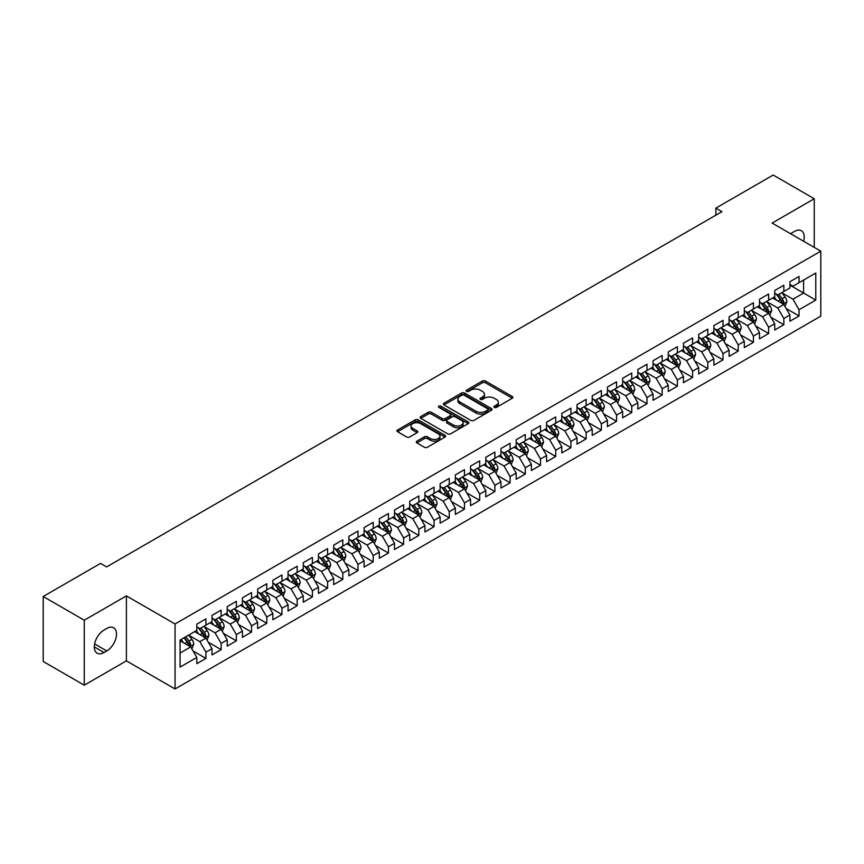 <?xml version="1.0" encoding="UTF-8"?>
<svg xmlns="http://www.w3.org/2000/svg" width="864" height="864" viewBox="0 0 864 864"><rect width="100%" height="100%" fill="white"/><g stroke="black" fill="none" stroke-linecap="round" stroke-linejoin="round"><path stroke-width="1.3" d="M494.316 407.398A1.48 0.853 0 0 0 496.411 407.398L512.276 398.239A2.106 1.22 0 0 0 512.892 397.375A2.106 1.22 0 0 0 512.276 396.511L485.406 381.002A2.106 1.22 0 0 0 482.414 381.002L466.56 390.161A1.48 0.853 0 0 0 466.117 390.766A1.48 0.853 0 0 0 466.56 391.37A1.48 0.853 0 0 0 468.644 391.37L470.696 390.182A6.761 3.899 0 0 1 480.254 390.182L482.49 391.478A6.761 3.899 0 0 1 484.466 394.232A6.761 3.899 0 0 1 482.49 396.986L480.438 398.174A1.48 0.853 0 0 0 480.006 398.779A1.48 0.853 0 0 0 480.438 399.384A1.48 0.853 0 0 0 482.522 399.384L484.585 398.196A6.761 3.899 0 0 1 494.132 398.196L496.368 399.492A6.761 3.899 0 0 1 498.355 402.246A6.761 3.899 0 0 1 496.368 405L494.316 406.188A1.48 0.853 0 0 0 493.884 406.793A1.48 0.853 0 0 0 494.316 407.398L494.316 406.188M416.88 441.158A2.106 1.22 0 0 0 416.264 442.022A2.106 1.22 0 0 0 416.88 442.886L424.418 447.239A2.106 1.22 0 0 0 427.41 447.239L445.025 437.065A2.106 1.22 0 0 0 445.64 436.201A2.106 1.22 0 0 0 445.025 435.337L418.154 419.828A2.106 1.22 0 0 0 415.163 419.828L397.548 430.002A2.106 1.22 0 0 0 396.932 430.855A2.106 1.22 0 0 0 397.548 431.719L406.652 436.979A2.106 1.22 0 0 0 409.644 436.979L417.182 432.626A2.106 1.22 0 0 0 417.798 431.762A2.106 1.22 0 0 0 417.182 430.898L412.668 428.296A5.648 3.262 0 0 1 411.016 425.995A5.648 3.262 0 0 1 414.493 422.982A5.648 3.262 0 0 1 420.649 423.684L438.34 433.901A5.648 3.262 0 0 1 439.992 436.201A5.648 3.262 0 0 1 436.504 439.214A5.648 3.262 0 0 1 430.358 438.512L427.41 436.806A2.106 1.22 0 0 0 424.418 436.806L416.88 441.158L416.88 442.886M84.262 620.212L84.262 685.184L126.392 660.863L126.392 595.89L84.262 620.212L43.2 596.506L100.537 563.404L106.618 566.914L721.948 211.658L715.867 208.138L715.867 215.168M126.392 595.89L175.057 623.981L820.8 251.165L820.8 316.138L175.057 688.964L175.057 623.981M814.255 247.396L814.255 198.752L772.135 223.074L820.8 251.165M814.255 198.752L773.194 175.036L715.867 208.138M470.848 420.433A2.106 1.22 0 0 0 473.828 420.433L491.443 410.26A2.106 1.22 0 0 0 492.07 409.396A2.106 1.22 0 0 0 491.443 408.542L464.573 393.023A2.106 1.22 0 0 0 461.592 393.023L443.977 403.196A2.106 1.22 0 0 0 443.362 404.06A2.106 1.22 0 0 0 443.977 404.914L470.848 420.433M439.42 407.711A1.48 0.853 0 0 1 440.921 407.927L440.921 406.166L468.234 421.934A2.106 1.22 0 0 1 468.85 422.798A2.106 1.22 0 0 1 468.234 423.662L450.619 433.836A2.106 1.22 0 0 1 447.638 433.836L420.768 418.316L428.306 413.996L428.306 412.247L420.768 416.599A2.106 1.22 0 0 0 420.142 417.463A2.106 1.22 0 0 0 420.768 418.316L420.768 416.599M428.306 413.996A2.106 1.22 0 0 1 431.287 413.996L431.287 412.247A2.106 1.22 0 0 0 428.306 412.247M431.287 412.247L442.184 418.532A2.106 1.22 0 0 0 445.165 418.532L450.176 415.649A2.106 1.22 0 0 0 450.792 414.785A2.106 1.22 0 0 0 450.176 413.921L438.826 407.376A1.48 0.853 0 0 1 438.394 406.771A1.48 0.853 0 0 1 439.301 405.983A1.48 0.853 0 0 1 440.921 406.166M789.923 285.152L803.617 293.047L803.617 280.055L815.778 273.035L799.049 282.69L799.049 276.458L789.923 281.718L789.923 287.96L783.842 291.47L783.842 285.239L774.716 290.498L774.716 296.741L768.636 300.251L768.636 294.019L759.51 299.279L759.51 305.521L753.43 309.031L753.43 302.8L744.304 308.059L744.304 314.302L738.223 317.812L738.223 311.58L729.097 316.84L729.097 323.082L723.006 326.592L723.006 320.36L713.891 325.62L713.891 331.862L707.8 335.372L707.8 329.141L698.674 334.4L698.674 340.643L692.593 344.153L692.593 337.921L683.467 343.181L683.467 349.423L677.387 352.933L677.387 346.702L668.261 351.961L668.261 358.204L662.18 361.714L662.18 355.482L653.054 360.742L653.054 366.984L646.974 370.494L646.974 364.262L637.848 369.522L637.848 375.764L631.757 379.274L631.757 373.043L622.631 378.302L622.631 384.545L616.55 388.055L616.55 381.823L607.424 387.083L607.424 393.325L601.344 396.835L601.344 390.604L592.218 395.863L592.218 402.106L586.138 405.616L586.138 399.384L577.012 404.644L577.012 410.886L570.931 414.396L570.931 408.164L561.805 413.424L561.805 419.666L555.725 423.176L555.725 416.945L546.599 422.204L546.599 428.447L540.508 431.957L540.508 425.725L531.382 430.985L531.382 437.227L525.301 440.737L525.301 434.506L516.175 439.765L516.175 446.008L510.095 449.518L510.095 443.286L500.969 448.546L500.969 454.788L494.888 458.298L494.888 452.066L485.762 457.326L485.762 463.568L479.682 467.078L479.682 460.847L470.556 466.106L470.556 472.349L464.465 475.859L464.465 469.627L455.35 474.887L455.35 481.129L449.258 484.639L449.258 478.408L440.132 483.667L440.132 489.91L434.052 493.42L434.052 487.188L424.926 492.448L424.926 498.69L418.846 502.2L418.846 495.968L409.72 501.228L409.72 507.47L403.639 510.98L403.639 504.749L394.513 510.019L394.513 516.251L388.433 519.761L388.433 513.529L379.307 518.8L379.307 525.031L373.216 528.541L373.216 522.31L364.09 527.58L364.09 533.812L358.009 537.322L358.009 531.09L348.883 536.36L348.883 542.592L342.803 546.102L342.803 539.87L333.677 545.141L333.677 551.372L327.596 554.882L327.596 548.651L318.47 553.921L318.47 560.153L312.39 563.663L312.39 557.431L303.264 562.702L303.264 568.933L297.184 572.443L297.184 566.212L288.058 571.482L288.058 577.714L281.966 581.224L281.966 574.992L272.84 580.262L272.84 586.494L266.76 590.004L266.76 583.772L257.634 589.043L257.634 595.274L251.554 598.784L251.554 592.553L242.428 597.823L242.428 604.055L236.347 607.565L236.347 601.333L227.221 606.604L227.221 612.835L221.141 616.345L221.141 610.114L212.015 615.384L212.015 621.616L205.924 625.126L205.924 618.894L196.808 624.164L196.808 630.396L180.079 640.051L180.079 667.094L196.808 657.439L190.717 646.898L180.079 640.753M815.778 273.035L815.778 300.078L799.049 309.733L792.968 299.192L781.942 292.831M786.197 308.545L799.049 315.965L799.049 309.733M799.049 315.965L789.923 321.235L789.923 315.004L783.842 318.514L777.762 307.973L766.735 301.612M770.99 317.326L783.842 324.745L783.842 318.514M783.842 324.745L774.716 330.016L774.716 323.784L768.636 327.294L762.556 316.753L751.529 310.392M755.784 326.106L768.636 333.526L768.636 327.294M768.636 333.526L759.51 338.796L759.51 332.564L753.43 336.074L747.349 325.534L736.322 319.172M740.578 334.886L753.43 342.306L753.43 336.074M753.43 342.306L744.304 347.576L744.304 341.345L738.223 344.855L732.132 334.314L721.105 327.953M725.371 343.667L738.223 351.086L738.223 344.855M738.223 351.086L729.097 356.357L729.097 350.125L723.006 353.635L716.926 343.094L705.899 336.733M710.165 352.447L723.006 359.867L723.006 353.635M723.006 359.867L713.891 365.137L713.891 358.906L707.8 362.416L701.719 351.875L690.692 345.514M694.948 361.228L707.8 368.647L707.8 362.416M707.8 368.647L698.674 373.918L698.674 367.686L692.593 371.196L686.513 360.655L675.486 354.294M679.741 370.008L692.593 377.428L692.593 371.196M692.593 377.428L683.467 382.698L683.467 376.466L677.387 379.976L671.306 369.436L660.28 363.074M664.535 378.788L677.387 386.208L677.387 379.976M677.387 386.208L668.261 391.478L668.261 385.247L662.18 388.757L656.089 378.216L645.073 371.855M649.328 387.569L662.18 394.988L662.18 388.757M662.18 394.988L653.054 400.259L653.054 394.027L646.974 397.537L640.883 386.996L629.856 380.635M634.122 396.349L646.974 403.769L646.974 397.537M646.974 403.769L637.848 409.039L637.848 402.808L631.757 406.318L625.676 395.777L614.65 389.416M618.905 405.13L631.757 412.549L631.757 406.318M631.757 412.549L622.631 417.82L622.631 411.588L616.55 415.098L610.47 404.557L599.443 398.196M603.698 413.91L616.55 421.33L616.55 415.098M616.55 421.33L607.424 426.6L607.424 420.368L601.344 423.878L595.264 413.338L584.237 406.976M588.492 422.69L601.344 430.11L601.344 423.878M601.344 430.11L592.218 435.38L592.218 429.149L586.138 432.659L580.057 422.118L569.03 415.757M573.286 431.471L586.138 438.89L586.138 432.659M586.138 438.89L577.012 444.161L577.012 437.929L570.931 441.439L564.84 430.898L553.813 424.537M558.079 440.251L570.931 447.671L570.931 441.439M570.931 447.671L561.805 452.941L561.805 446.71L555.725 450.22L549.634 439.679L538.607 433.318M542.873 449.032L555.725 456.451L555.725 450.22M555.725 456.451L546.599 461.722L546.599 455.49L540.508 459L534.427 448.459L523.4 442.098M527.656 457.812L540.508 465.232L540.508 459M540.508 465.232L531.382 470.502L531.382 464.27L525.301 467.78L519.221 457.24L508.194 450.878M512.449 466.592L525.301 474.012L525.301 467.78M525.301 474.012L516.175 479.282L516.175 473.051L510.095 476.561L504.014 466.02L492.988 459.659M497.243 475.373L510.095 482.792L510.095 476.561M510.095 482.792L500.969 488.063L500.969 481.831L494.888 485.341L488.808 474.8L477.781 468.439M482.036 484.153L494.888 491.573L494.888 485.341M494.888 491.573L485.762 496.843L485.762 490.612L479.682 494.122L473.591 483.581L462.564 477.22M466.83 492.934L479.682 500.353L479.682 494.122M479.682 500.353L470.556 505.624L470.556 499.392L464.465 502.902L458.384 492.361L447.358 486M451.624 501.714L464.465 509.134L464.465 502.902M464.465 509.134L455.35 514.404L455.35 508.172L449.258 511.682L443.178 501.142L432.151 494.78M436.406 510.494L449.258 517.914L449.258 511.682M449.258 517.914L440.132 523.184L440.132 516.953L434.052 520.463L427.972 509.922L416.945 503.561M421.2 519.275L434.052 526.694L434.052 520.463M434.052 526.694L424.926 531.965L424.926 525.733L418.846 529.243L412.765 518.702L401.738 512.341M405.994 528.055L418.846 535.475L418.846 529.243M418.846 535.475L409.72 540.745L409.72 534.514L403.639 538.024L397.548 527.483L386.532 521.122M390.787 536.836L403.639 544.255L403.639 538.024M403.639 544.255L394.513 549.526L394.513 543.294L388.433 546.804L382.342 536.263L371.315 529.902M375.581 545.616L388.433 553.036L388.433 546.804M388.433 553.036L379.307 558.306L379.307 552.074L373.216 555.584L367.135 545.044L356.108 538.682M360.374 554.396L373.216 561.816L373.216 555.584M373.216 561.816L364.09 567.086L364.09 560.855L358.009 564.365L351.929 553.824L340.902 547.463M345.157 563.177L358.009 570.596L358.009 564.365M358.009 570.596L348.883 575.867L348.883 569.635L342.803 573.145L336.722 562.604L325.696 556.243M329.951 571.957L342.803 579.377L342.803 573.145M342.803 579.377L333.677 584.647L333.677 578.416L327.596 581.926L321.516 571.385L310.489 565.024M314.744 580.738L327.596 588.157L327.596 581.926M327.596 588.157L318.47 593.428L318.47 587.196L312.39 590.706L306.299 580.165L295.272 573.804M299.538 589.518L312.39 596.938L312.39 590.706M312.39 596.938L303.264 602.208L303.264 595.976L297.184 599.486L291.092 588.946L280.066 582.584M284.332 598.298L297.184 605.718L297.184 599.486M297.184 605.718L288.058 610.988L288.058 604.757L281.966 608.267L275.886 597.726L264.859 591.365M269.114 607.079L281.966 614.498L281.966 608.267M281.966 614.498L272.84 619.769L272.84 613.537L266.76 617.047L260.68 606.506L249.653 600.145M253.908 615.859L266.76 623.279L266.76 617.047M266.76 623.279L257.634 628.549L257.634 622.318L251.554 625.828L245.473 615.287L234.446 608.926M238.702 624.64L251.554 632.059L251.554 625.828M251.554 632.059L242.428 637.33L242.428 631.098L236.347 634.608L230.267 624.067L219.24 617.706M223.495 633.42L236.347 640.84L236.347 634.608M236.347 640.84L227.221 646.11L227.221 639.878L221.141 643.388L215.05 632.848L204.023 626.486M208.289 642.2L221.141 649.62L221.141 643.388M221.141 649.62L212.015 654.89L212.015 648.659L205.924 652.169L199.843 641.628L188.816 635.267M193.082 650.981L205.924 658.4L205.924 652.169M205.924 658.4L196.808 663.671L196.808 657.439M196.808 626.886L199.843 628.636L205.924 625.126M180.079 653.044L190.717 646.898M212.015 618.106L215.05 619.855L221.141 616.345M199.843 641.628L205.924 638.118L194.67 631.627M212.015 648.659L205.924 638.118M227.221 609.325L230.267 611.075L236.347 607.565M215.05 632.848L221.141 629.338L209.887 622.847M227.221 639.878L221.141 629.338M242.428 600.545L245.473 602.294L251.554 598.784M230.267 624.067L236.347 620.557L225.094 614.066M242.428 631.098L236.347 620.557M257.634 591.764L260.68 593.514L266.76 590.004M245.473 615.287L251.554 611.777L240.3 605.286M257.634 622.318L251.554 611.777M272.84 582.984L275.886 584.734L281.966 581.224M260.68 606.506L266.76 602.996L255.506 596.506M272.84 613.537L266.76 602.996M288.058 574.204L291.092 575.953L297.184 572.443M275.886 597.726L281.966 594.216L270.713 587.725M288.058 604.757L281.966 594.216M303.264 565.423L306.299 567.173L312.39 563.663M291.092 588.946L297.184 585.436L285.919 578.945M303.264 595.976L297.184 585.436M318.47 556.643L321.516 558.392L327.596 554.882M306.299 580.165L312.39 576.655L301.136 570.164M318.47 587.196L312.39 576.655M333.677 547.862L336.722 549.612L342.803 546.102M321.516 571.385L327.596 567.875L316.343 561.384M333.677 578.416L327.596 567.875M348.883 539.082L351.929 540.832L358.009 537.322M336.722 562.604L342.803 559.094L331.549 552.604M348.883 569.635L342.803 559.094M364.09 530.302L367.135 532.051L373.216 528.541M351.929 553.824L358.009 550.314L346.756 543.823M364.09 560.855L358.009 550.314M379.307 521.521L382.342 523.271L388.433 519.761M367.135 545.044L373.216 541.534L361.962 535.043M379.307 552.074L373.216 541.534M394.513 512.741L397.548 514.49L403.639 510.98M382.342 536.263L388.433 532.753L377.179 526.262M394.513 543.294L388.433 532.753M409.72 503.96L412.765 505.71L418.846 502.2M397.548 527.483L403.639 523.973L392.386 517.482M409.72 534.514L403.639 523.973M424.926 495.18L427.972 496.93L434.052 493.42M412.765 518.702L418.846 515.192L407.592 508.702M424.926 525.733L418.846 515.192M440.132 486.4L443.178 488.149L449.258 484.639M427.972 509.922L434.052 506.412L422.798 499.921M440.132 516.953L434.052 506.412M455.35 477.619L458.384 479.369L464.465 475.859M443.178 501.142L449.258 497.632L438.005 491.141M455.35 508.172L449.258 497.632M470.556 468.839L473.591 470.588L479.682 467.078M458.384 492.361L464.465 488.851L453.211 482.36M470.556 499.392L464.465 488.851M485.762 460.058L488.808 461.808L494.888 458.298M473.591 483.581L479.682 480.071L468.428 473.58M485.762 490.612L479.682 480.071M500.969 451.278L504.014 453.028L510.095 449.518M488.808 474.8L494.888 471.29L483.635 464.8M500.969 481.831L494.888 471.29M516.175 442.498L519.221 444.247L525.301 440.737M504.014 466.02L510.095 462.51L498.841 456.019M516.175 473.051L510.095 462.51M531.382 433.717L534.427 435.467L540.508 431.957M519.221 457.24L525.301 453.73L514.048 447.239M531.382 464.27L525.301 453.73M546.599 424.937L549.634 426.686L555.725 423.176M534.427 448.459L540.508 444.949L529.254 438.458M546.599 455.49L540.508 444.949M561.805 416.156L564.84 417.906L570.931 414.396M549.634 439.679L555.725 436.169L544.46 429.678M561.805 446.71L555.725 436.169M577.012 407.376L580.057 409.126L586.138 405.616M564.84 430.898L570.931 427.388L559.678 420.898M577.012 437.929L570.931 427.388M592.218 398.596L595.264 400.345L601.344 396.835M580.057 422.118L586.138 418.608L574.884 412.117M592.218 429.149L586.138 418.608M607.424 389.815L610.47 391.565L616.55 388.055M595.264 413.338L601.344 409.828L590.09 403.337M607.424 420.368L601.344 409.828M622.631 381.035L625.676 382.784L631.757 379.274M610.47 404.557L616.55 401.047L605.297 394.556M622.631 411.588L616.55 401.047M637.848 372.254L640.883 374.004L646.974 370.494M625.676 395.777L631.757 392.267L620.503 385.776M637.848 402.808L631.757 392.267M653.054 363.474L656.089 365.224L662.18 361.714M640.883 386.996L646.974 383.486L635.71 376.996M653.054 394.027L646.974 383.486M668.261 354.694L671.306 356.443L677.387 352.933M656.089 378.216L662.18 374.706L650.927 368.215M668.261 385.247L662.18 374.706M683.467 345.913L686.513 347.663L692.593 344.153M671.306 369.436L677.387 365.926L666.133 359.435M683.467 376.466L677.387 365.926M698.674 337.122L701.719 338.882L707.8 335.372M686.513 360.655L692.593 357.145L681.34 350.654M698.674 367.686L692.593 357.145M713.891 328.342L716.926 330.102L723.006 326.592M701.719 351.875L707.8 348.365L696.546 341.874M713.891 358.906L707.8 348.365M729.097 319.561L732.132 321.322L738.223 317.812M716.926 343.094L723.006 339.584L711.752 333.094M729.097 350.125L723.006 339.584M744.304 310.781L747.349 312.541L753.43 309.031M732.132 334.314L738.223 330.804L726.97 324.313M744.304 341.345L738.223 330.804M759.51 302L762.556 303.761L768.636 300.251M747.349 325.534L753.43 322.024L742.176 315.533M759.51 332.564L753.43 322.024M774.716 293.22L777.762 294.98L783.842 291.47M762.556 316.753L768.636 313.243L757.382 306.752M774.716 323.784L768.636 313.243M789.923 284.44L792.968 286.2L799.049 282.69M777.762 307.973L783.842 304.463L772.589 297.972M789.923 315.004L783.842 304.463M43.2 596.506L43.2 661.478L84.262 685.184M126.392 660.863L175.057 688.964M792.968 299.192L803.617 293.047L815.778 300.078M803.628 241.25A13.77 7.949 120 0 0 801.371 230.731A13.77 7.949 120 0 0 794.491 231.412L791.748 232.988A13.77 7.949 120 0 0 790.603 233.734M104.036 630.04A13.77 7.949 120 0 0 95.04 642.168A13.77 7.949 120 0 0 97.146 653.206A13.77 7.949 120 0 0 104.036 652.525L106.769 650.938A13.77 7.949 120 0 0 115.765 638.809A13.77 7.949 120 0 0 113.648 627.782A13.77 7.949 120 0 0 106.769 628.463L104.036 630.04M494.91 407.603L496.368 406.76A6.761 3.899 0 0 0 498.355 404.006L498.355 402.246M484.466 394.232L484.466 395.982A6.761 3.899 0 0 1 482.49 398.747L481.032 399.589M512.244 398.25L485.406 382.763A2.106 1.22 0 0 0 482.414 382.763L467.143 391.576M491.422 410.281L464.573 394.783A2.106 1.22 0 0 0 461.592 394.783L444.01 404.935M487.717 410A1.48 0.853 0 0 0 488.149 409.396A1.48 0.853 0 0 0 487.717 408.802L464.13 395.183A1.48 0.853 0 0 0 462.035 395.183L459.875 396.425A6.761 3.899 0 0 0 457.898 399.19A6.761 3.899 0 0 0 459.875 401.944L475.999 411.253A6.761 3.899 0 0 0 485.546 411.253L487.717 410L487.717 411.761A1.48 0.853 0 0 0 488.149 411.156L488.149 409.396M457.898 399.19L457.898 400.939A6.761 3.899 0 0 0 459.875 403.704L459.875 401.944M487.717 411.761L485.546 413.014A6.761 3.899 0 0 1 475.999 413.014L459.875 403.704M431.287 413.996L442.184 420.293A2.106 1.22 0 0 0 445.165 420.293L450.176 417.409A2.106 1.22 0 0 0 450.792 416.545L450.792 414.785M440.921 407.927L468.202 423.684M453.492 425.066A5.648 3.262 0 0 0 459.648 425.768A5.648 3.262 0 0 0 463.136 422.755A5.648 3.262 0 0 0 461.484 420.455L455.242 416.858A2.106 1.22 0 0 0 452.261 416.858L447.26 419.742A2.106 1.22 0 0 0 446.645 420.606A2.106 1.22 0 0 0 447.26 421.47L453.492 425.066L453.492 426.816A5.648 3.262 0 0 0 459.648 427.529A5.648 3.262 0 0 0 463.136 424.516L463.136 422.755M446.645 420.606L446.645 422.356A2.106 1.22 0 0 0 447.26 423.22L447.26 421.47M453.492 426.816L447.26 423.22M439.992 436.201L439.992 437.962A5.648 3.262 0 0 1 436.504 440.975A5.648 3.262 0 0 1 430.358 440.262L427.41 438.566A2.106 1.22 0 0 0 424.418 438.566L416.912 442.897M411.016 425.995L411.016 427.745A5.648 3.262 0 0 0 412.668 430.056L412.668 428.296M417.15 432.648L412.668 430.056M445.025 435.337L445.025 437.065L418.154 421.589A2.106 1.22 0 0 0 415.163 421.589L397.58 431.741M784.966 306.418L786.856 301.817A5.702 3.294 -120 0 0 785.03 296.957L781.801 292.648M776.66 300.316L774.198 297.032M782.773 303.847L783.778 302.054A5.702 3.294 -120 0 0 782.147 298.631L778.918 294.311M777.071 294.581L781.067 299.905A2.905 1.674 60 0 1 781.585 300.791L783.778 302.054M776.066 294.008L780.322 299.678A5.702 3.294 60 0 1 781.952 303.113L782.071 303.437M769.759 315.198L771.649 310.597A5.702 3.294 -120 0 0 769.824 305.737L766.595 301.428M761.443 309.096L758.992 305.813M767.567 312.628L768.571 310.835A5.702 3.294 -120 0 0 766.94 307.411L763.711 303.091M761.864 303.361L765.85 308.686A2.905 1.674 60 0 1 766.379 309.571L768.571 310.835M760.86 302.789L765.115 308.459A5.702 3.294 60 0 1 766.746 311.893L766.865 312.217M754.553 323.978L756.443 319.378A5.702 3.294 -120 0 0 754.618 314.518L751.388 310.208M746.237 317.876L743.785 314.593M752.35 321.408L753.365 319.615A5.702 3.294 -120 0 0 751.734 316.192L748.494 311.872M746.658 312.142L750.643 317.466A2.905 1.674 60 0 1 751.172 318.352L753.365 319.615M745.654 311.569L749.909 317.239A5.702 3.294 60 0 1 751.54 320.674L751.648 320.998M739.346 332.759L741.226 328.158A5.702 3.294 -120 0 0 739.411 323.298L736.182 318.989M731.03 326.657L728.579 323.374M737.143 330.188L738.148 328.396A5.702 3.294 -120 0 0 736.517 324.972L733.288 320.652M731.452 320.922L735.437 326.246A2.905 1.674 60 0 1 735.966 327.132L738.148 328.396M730.447 320.35L734.692 326.02A5.702 3.294 60 0 1 736.322 329.454L736.441 329.778M724.14 341.539L726.019 336.938A5.702 3.294 -120 0 0 724.205 332.078L720.976 327.769M715.824 335.437L713.372 332.154M721.937 338.969L722.941 337.176A5.702 3.294 -120 0 0 721.31 333.752L718.081 329.432M716.234 329.702L720.23 335.027A2.905 1.674 60 0 1 720.76 335.912L722.941 337.176M715.241 329.13L719.485 334.8A5.702 3.294 60 0 1 721.116 338.234L721.235 338.558M708.923 350.32L710.813 345.719A5.702 3.294 -120 0 0 708.998 340.859L705.758 336.55M700.618 344.218L698.155 340.934M706.73 347.749L707.735 345.956A5.702 3.294 -120 0 0 706.104 342.533L702.875 338.213M701.028 338.483L705.024 343.807A2.905 1.674 60 0 1 705.542 344.693L707.735 345.956M700.024 337.91L704.279 343.58A5.702 3.294 60 0 1 705.91 347.015L706.028 347.339M693.716 359.1L695.606 354.499A5.702 3.294 -120 0 0 693.781 349.639L690.552 345.33M685.411 352.998L682.949 349.715M691.524 356.53L692.528 354.737A5.702 3.294 -120 0 0 690.898 351.313L687.668 346.993M685.822 347.263L689.807 352.588A2.905 1.674 60 0 1 690.336 353.473L692.528 354.737M684.817 346.691L689.072 352.361A5.702 3.294 60 0 1 690.703 355.795L690.822 356.119M678.51 367.88L680.4 363.28A5.702 3.294 -120 0 0 678.575 358.42L675.346 354.11M670.194 361.778L667.742 358.495M676.307 365.31L677.322 363.517A5.702 3.294 -120 0 0 675.691 360.094L672.462 355.774M670.615 356.044L674.6 361.368A2.905 1.674 60 0 1 675.13 362.254L677.322 363.517M669.611 355.471L673.866 361.141A5.702 3.294 60 0 1 675.497 364.576L675.605 364.9M663.304 376.661L665.183 372.06A5.702 3.294 -120 0 0 663.368 367.2L660.139 362.891M654.988 370.559L652.536 367.276M661.1 374.09L662.116 372.298A5.702 3.294 -120 0 0 660.485 368.874L657.245 364.554M655.409 364.824L659.394 370.148A2.905 1.674 60 0 1 659.923 371.034L662.116 372.298M654.404 364.252L658.66 369.922A5.702 3.294 60 0 1 660.29 373.356L660.398 373.68M648.097 385.441L649.976 380.84A5.702 3.294 -120 0 0 648.162 375.98L644.933 371.671M639.781 379.339L637.33 376.056M645.894 382.871L646.898 381.078A5.702 3.294 -120 0 0 645.268 377.654L642.038 373.334M640.192 373.604L644.188 378.929A2.905 1.674 60 0 1 644.717 379.814L646.898 381.078M639.198 373.032L643.442 378.702A5.702 3.294 60 0 1 645.073 382.136L645.192 382.46M632.891 394.222L634.77 389.621A5.702 3.294 -120 0 0 632.956 384.761L629.726 380.452M624.575 388.12L622.112 384.836M630.688 391.651L631.692 389.858A5.702 3.294 -120 0 0 630.061 386.435L626.832 382.115M624.985 382.385L628.981 387.709A2.905 1.674 60 0 1 629.51 388.595L631.692 389.858M623.981 381.812L628.236 387.482A5.702 3.294 60 0 1 629.867 390.917L629.986 391.241M617.674 403.002L619.564 398.401A5.702 3.294 -120 0 0 617.749 393.541L614.509 389.232M609.368 396.9L606.906 393.617M615.481 400.432L616.486 398.639A5.702 3.294 -120 0 0 614.855 395.215L611.626 390.895M609.779 391.165L613.775 396.49A2.905 1.674 60 0 1 614.293 397.375L616.486 398.639M608.774 390.593L613.03 396.263A5.702 3.294 60 0 1 614.66 399.697L614.779 400.021M602.467 411.782L604.357 407.182A5.702 3.294 -120 0 0 602.532 402.322L599.303 398.012M594.162 405.68L591.7 402.397M600.275 409.212L601.279 407.419A5.702 3.294 -120 0 0 599.648 403.996L596.419 399.676M594.572 399.946L598.558 405.27A2.905 1.674 60 0 1 599.087 406.156L601.279 407.419M593.568 399.373L597.823 405.043A5.702 3.294 60 0 1 599.454 408.478L599.573 408.802M587.261 420.563L589.151 415.962A5.702 3.294 -120 0 0 587.326 411.102L584.096 406.793M578.945 414.461L576.493 411.178M585.058 417.992L586.073 416.2A5.702 3.294 -120 0 0 584.442 412.776L581.213 408.456M579.366 408.726L583.351 414.05A2.905 1.674 60 0 1 583.88 414.936L586.073 416.2M578.362 408.154L582.617 413.824A5.702 3.294 60 0 1 584.248 417.258L584.356 417.582M572.054 429.343L573.934 424.742A5.702 3.294 -120 0 0 572.119 419.882L568.89 415.573M563.738 423.241L561.287 419.958M569.851 426.773L570.866 424.98A5.702 3.294 -120 0 0 569.225 421.556L565.996 417.236M564.16 417.506L568.145 422.831A2.905 1.674 60 0 1 568.674 423.716L570.866 424.98M563.155 416.934L567.4 422.604A5.702 3.294 60 0 1 569.041 426.038L569.149 426.362M556.848 438.124L558.727 433.523A5.702 3.294 -120 0 0 556.913 428.663L553.684 424.354M548.532 432.022L546.08 428.738M554.645 435.553L555.649 433.76A5.702 3.294 -120 0 0 554.018 430.337L550.789 426.017M548.942 426.287L552.938 431.611A2.905 1.674 60 0 1 553.468 432.497L555.649 433.76M547.949 425.714L552.193 431.384A5.702 3.294 60 0 1 553.824 434.819L553.943 435.143M541.642 446.904L543.521 442.303A5.702 3.294 -120 0 0 541.706 437.443L538.477 433.134M533.326 440.802L530.863 437.519M539.438 444.334L540.443 442.541A5.702 3.294 -120 0 0 538.812 439.117L535.583 434.797M533.736 435.067L537.732 440.392A2.905 1.674 60 0 1 538.261 441.277L540.443 442.541M532.732 434.495L536.987 440.165A5.702 3.294 60 0 1 538.618 443.599L538.736 443.923M526.424 455.684L528.314 451.084A5.702 3.294 -120 0 0 526.5 446.224L523.26 441.914M518.119 449.582L515.657 446.299M524.232 453.114L525.236 451.321A5.702 3.294 -120 0 0 523.606 447.898L520.376 443.578M518.53 443.848L522.526 449.172A2.905 1.674 60 0 1 523.044 450.058L525.236 451.321M517.525 443.275L521.78 448.945A5.702 3.294 60 0 1 523.411 452.38L523.53 452.704M511.218 464.465L513.108 459.864A5.702 3.294 -120 0 0 511.283 455.004L508.054 450.695M502.902 458.363L500.45 455.08M509.026 461.894L510.03 460.102A5.702 3.294 -120 0 0 508.399 456.678L505.17 452.358M503.323 452.628L507.308 457.952A2.905 1.674 60 0 1 507.838 458.838L510.03 460.102M502.319 452.056L506.574 457.726A5.702 3.294 60 0 1 508.205 461.16L508.324 461.484M496.012 473.245L497.902 468.644A5.702 3.294 -120 0 0 496.076 463.784L492.847 459.475M487.696 467.143L485.244 463.86M493.808 470.675L494.824 468.882A5.702 3.294 -120 0 0 493.193 465.458L489.953 461.138M488.117 461.408L492.102 466.733A2.905 1.674 60 0 1 492.631 467.618L494.824 468.882M487.112 460.836L491.368 466.506A5.702 3.294 60 0 1 492.998 469.94L493.106 470.264M480.805 482.026L482.684 477.425A5.702 3.294 -120 0 0 480.87 472.565L477.641 468.256M472.489 475.924L470.038 472.64M478.602 479.455L479.606 477.662A5.702 3.294 -120 0 0 477.976 474.239L474.746 469.919M472.91 470.189L476.896 475.513A2.905 1.674 60 0 1 477.425 476.399L479.606 477.662M471.906 469.616L476.15 475.286A5.702 3.294 60 0 1 477.792 478.721L477.9 479.045M465.599 490.806L467.478 486.205A5.702 3.294 -120 0 0 465.664 481.345L462.434 477.036M457.283 484.704L454.831 481.421M463.396 488.236L464.4 486.443A5.702 3.294 -120 0 0 462.769 483.019L459.54 478.699M457.693 478.969L461.689 484.304A2.905 1.674 60 0 1 462.218 485.179L464.4 486.443M456.7 478.397L460.944 484.067A5.702 3.294 60 0 1 462.575 487.501L462.694 487.825M450.382 499.586L452.272 494.986A5.702 3.294 -120 0 0 450.457 490.126L447.217 485.816M442.076 493.484L439.614 490.201M448.189 497.016L449.194 495.223A5.702 3.294 -120 0 0 447.563 491.8L444.334 487.48M442.487 487.75L446.483 493.085A2.905 1.674 60 0 1 447.012 493.96L449.194 495.223M441.482 487.177L445.738 492.847A5.702 3.294 60 0 1 447.368 496.282L447.487 496.606M435.175 508.367L437.065 503.766A5.702 3.294 -120 0 0 435.24 498.906L432.011 494.597M426.87 502.265L424.408 498.982M432.983 505.796L433.987 504.004A5.702 3.294 -120 0 0 432.356 500.58L429.127 496.26M427.28 496.53L431.266 501.865A2.905 1.674 60 0 1 431.795 502.74L433.987 504.004M426.276 495.958L430.531 501.628A5.702 3.294 60 0 1 432.162 505.062L432.281 505.386M419.969 517.147L421.859 512.546A5.702 3.294 -120 0 0 420.034 507.686L416.804 503.377M411.653 511.045L409.201 507.762M417.766 514.577L418.781 512.784A5.702 3.294 -120 0 0 417.15 509.36L413.921 505.04M412.074 505.31L416.059 510.646A2.905 1.674 60 0 1 416.588 511.52L418.781 512.784M411.07 504.738L415.325 510.408A5.702 3.294 60 0 1 416.956 513.842L417.064 514.166M404.762 525.928L406.652 521.327A5.702 3.294 -120 0 0 404.827 516.467L401.598 512.158M396.446 519.826L393.995 516.542M402.559 523.357L403.574 521.564A5.702 3.294 -120 0 0 401.944 518.141L398.704 513.821M396.868 514.091L400.853 519.426A2.905 1.674 60 0 1 401.382 520.301L403.574 521.564M395.863 513.518L400.118 519.188A5.702 3.294 60 0 1 401.749 522.623L401.857 522.947M389.556 534.708L391.435 530.107A5.702 3.294 -120 0 0 389.621 525.247L386.392 520.938M381.24 528.606L378.788 525.323M387.353 532.138L388.357 530.345A5.702 3.294 -120 0 0 386.726 526.921L383.497 522.601M381.65 522.871L385.646 528.206A2.905 1.674 60 0 1 386.176 529.081L388.357 530.345M380.657 522.299L384.901 527.969A5.702 3.294 60 0 1 386.532 531.403L386.651 531.727M374.35 543.488L376.229 538.888A5.702 3.294 -120 0 0 374.414 534.028L371.185 529.718M366.034 537.386L363.582 534.103M372.146 540.918L373.151 539.125A5.702 3.294 -120 0 0 371.52 535.702L368.291 531.382M366.444 531.652L370.44 536.987A2.905 1.674 60 0 1 370.969 537.862L373.151 539.125M365.44 531.079L369.695 536.749A5.702 3.294 60 0 1 371.326 540.184L371.444 540.508M359.132 552.269L361.022 547.668A5.702 3.294 -120 0 0 359.208 542.808L355.968 538.499M350.827 546.167L348.365 542.884M356.94 549.698L357.944 547.906A5.702 3.294 -120 0 0 356.314 544.482L353.084 540.162M351.238 540.432L355.234 545.767A2.905 1.674 60 0 1 355.752 546.642L357.944 547.906M350.233 539.86L354.488 545.53A5.702 3.294 60 0 1 356.119 548.964L356.238 549.288M343.926 561.049L345.816 556.448A5.702 3.294 -120 0 0 343.991 551.588L340.762 547.279M335.621 554.947L333.158 551.664M341.734 558.479L342.738 556.686A5.702 3.294 -120 0 0 341.107 553.262L337.878 548.942M336.031 549.212L340.016 554.548A2.905 1.674 60 0 1 340.546 555.422L342.738 556.686M335.027 548.64L339.282 554.31A5.702 3.294 60 0 1 340.913 557.744L341.032 558.068M328.72 569.83L330.61 565.229A5.702 3.294 -120 0 0 328.784 560.369L325.555 556.06M320.404 563.728L317.952 560.444M326.516 567.259L327.532 565.466A5.702 3.294 -120 0 0 325.901 562.043L322.672 557.723M320.825 557.993L324.81 563.328A2.905 1.674 60 0 1 325.339 564.203L327.532 565.466M319.82 557.42L324.076 563.09A5.702 3.294 60 0 1 325.706 566.525L325.814 566.849M313.513 578.61L315.392 574.009A5.702 3.294 -120 0 0 313.578 569.149L310.349 564.84M305.197 572.508L302.746 569.225M311.31 576.04L312.325 574.247A5.702 3.294 -120 0 0 310.684 570.823L307.454 566.503M305.618 566.773L309.604 572.108A2.905 1.674 60 0 1 310.133 572.983L312.325 574.247M304.614 566.201L308.869 571.871A5.702 3.294 60 0 1 310.5 575.305L310.608 575.629M298.307 587.39L300.186 582.79A5.702 3.294 -120 0 0 298.372 577.93L295.142 573.62M289.991 581.288L287.539 578.005M296.104 584.82L297.108 583.027A5.702 3.294 -120 0 0 295.477 579.604L292.248 575.284M290.401 575.554L294.397 580.889A2.905 1.674 60 0 1 294.926 581.764L297.108 583.027M289.408 574.981L293.652 580.651A5.702 3.294 60 0 1 295.283 584.086L295.402 584.41M283.1 596.171L284.98 591.57A5.702 3.294 -120 0 0 283.165 586.71L279.936 582.401M274.784 590.069L272.322 586.786M280.897 593.6L281.902 591.808A5.702 3.294 -120 0 0 280.271 588.384L277.042 584.064M275.195 584.334L279.191 589.669A2.905 1.674 60 0 1 279.72 590.544L281.902 591.808M274.19 583.762L278.446 589.432A5.702 3.294 60 0 1 280.076 592.866L280.195 593.19M267.883 604.951L269.773 600.35A5.702 3.294 -120 0 0 267.959 595.49L264.719 591.181M259.578 598.849L257.116 595.566M265.691 602.381L266.695 600.588A5.702 3.294 -120 0 0 265.064 597.164L261.835 592.844M259.988 593.114L263.984 598.45A2.905 1.674 60 0 1 264.503 599.324L266.695 600.588M258.984 592.542L263.239 598.212A5.702 3.294 60 0 1 264.87 601.646L264.989 601.97M252.677 613.732L254.567 609.131A5.702 3.294 -120 0 0 252.742 604.271L249.512 599.962M244.372 607.63L241.909 604.346M250.484 611.161L251.489 609.368A5.702 3.294 -120 0 0 249.858 605.945L246.629 601.625M244.782 601.895L248.767 607.23A2.905 1.674 60 0 1 249.296 608.105L251.489 609.368M243.778 601.322L248.033 606.992A5.702 3.294 60 0 1 249.664 610.427L249.782 610.751M237.47 622.512L239.36 617.911A5.702 3.294 -120 0 0 237.535 613.051L234.306 608.742M229.154 616.41L226.703 613.127M235.267 619.942L236.282 618.149A5.702 3.294 -120 0 0 234.652 614.725L231.412 610.405M229.576 610.675L233.561 616.01A2.905 1.674 60 0 1 234.09 616.885L236.282 618.149M228.571 610.103L232.826 615.773A5.702 3.294 60 0 1 234.457 619.207L234.565 619.531M222.264 631.292L224.143 626.692A5.702 3.294 -120 0 0 222.329 621.832L219.1 617.522M213.948 625.19L211.496 621.907M220.061 628.722L221.076 626.929A5.702 3.294 -120 0 0 219.434 623.506L216.205 619.186M214.369 619.456L218.354 624.791A2.905 1.674 60 0 1 218.884 625.666L221.076 626.929M213.365 618.883L217.609 624.553A5.702 3.294 60 0 1 219.251 627.988L219.359 628.312M207.058 640.073L208.937 635.472A5.702 3.294 -120 0 0 207.122 630.612L203.893 626.303M198.742 633.971L196.29 630.688M204.854 637.502L205.859 635.71A5.702 3.294 -120 0 0 204.228 632.286L200.999 627.966M199.152 628.236L203.148 633.571A2.905 1.674 60 0 1 203.677 634.446L205.859 635.71M198.158 627.664L202.403 633.334A5.702 3.294 60 0 1 204.034 636.768L204.152 637.092M191.851 648.853L193.73 644.252A5.702 3.294 -120 0 0 191.916 639.392L188.687 635.083M183.535 642.751L181.073 639.468M189.648 646.283L190.652 644.49A5.702 3.294 -120 0 0 189.022 641.066L185.792 636.746M184.367 637.578L187.942 642.352A2.905 1.674 60 0 1 188.471 643.226L190.652 644.49M183.967 637.805L187.196 642.114A5.702 3.294 60 0 1 188.827 645.548L188.946 645.872M496.368 406.76L496.368 405M480.438 399.384L480.438 398.174M482.49 398.747L482.49 396.986M466.56 391.37L466.56 390.161M482.414 382.763L482.414 381.002M485.406 382.763L485.406 381.002M512.276 398.239L512.276 396.511M443.977 404.914L443.977 403.196M461.592 394.783L461.592 393.023M464.573 394.783L464.573 393.023M491.443 410.26L491.443 408.542M475.999 413.014L475.999 411.253M485.546 413.014L485.546 411.253M442.184 420.293L442.184 418.532M445.165 420.293L445.165 418.532M450.176 417.409L450.176 415.649M468.234 423.662L468.234 421.934M424.418 438.566L424.418 436.806M427.41 438.566L427.41 436.806M430.358 440.262L430.358 438.512M417.182 432.626L417.182 430.898M397.548 431.719L397.548 430.002M415.163 421.589L415.163 419.828M418.154 421.589L418.154 419.828M94.295 646.898L104.036 652.525M94.608 643.918L106.769 650.938M783.13 304.052L786.812 301.925M782.147 298.631L785.03 296.957M777.935 301.061L780.322 299.678M767.923 312.833L771.606 310.705M766.94 307.411L769.824 305.737M762.728 309.841L765.115 308.459M752.717 321.613L756.4 319.486M751.734 316.192L754.618 314.518M747.522 318.622L749.909 317.239M737.5 330.394L741.193 328.266M736.517 324.972L739.411 323.298M732.316 327.402L734.692 326.02M722.293 339.174L725.987 337.046M721.31 333.752L724.205 332.078M717.109 336.182L719.485 334.8M707.087 347.954L710.78 345.827M706.104 342.533L708.998 340.859M701.903 344.963L704.279 343.58M691.88 356.735L695.563 354.607M690.898 351.313L693.781 349.639M686.686 353.743L689.072 352.361M676.674 365.515L680.357 363.388M675.691 360.094L678.575 358.42M671.479 362.524L673.866 361.141M661.468 374.296L665.15 372.168M660.485 368.874L663.368 367.2M656.273 371.304L658.66 369.922M646.25 383.076L649.944 380.948M645.268 377.654L648.162 375.98M641.066 380.084L643.442 378.702M631.044 391.856L634.738 389.729M630.061 386.435L632.956 384.761M625.86 388.865L628.236 387.482M615.838 400.637L619.531 398.509M614.855 395.215L617.749 393.541M610.654 397.645L613.03 396.263M600.631 409.417L604.314 407.29M599.648 403.996L602.532 402.322M595.436 406.426L597.823 405.043M585.425 418.198L589.108 416.07M584.442 412.776L587.326 411.102M580.23 415.206L582.617 413.824M570.218 426.978L573.901 424.85M569.225 421.556L572.119 419.882M565.024 423.986L567.4 422.604M555.001 435.758L558.695 433.631M554.018 430.337L556.913 428.663M549.817 432.767L552.193 431.384M539.795 444.539L543.488 442.411M538.812 439.117L541.706 437.443M534.611 441.547L536.987 440.165M524.588 453.319L528.271 451.192M523.606 447.898L526.5 446.224M519.394 450.328L521.78 448.945M509.382 462.1L513.065 459.972M508.399 456.678L511.283 455.004M504.187 459.108L506.574 457.726M494.176 470.88L497.858 468.752M493.193 465.458L496.076 463.784M488.981 467.888L491.368 466.506M478.958 479.66L482.652 477.533M477.976 474.239L480.87 472.565M473.774 476.669L476.15 475.286M463.752 488.441L467.446 486.313M462.769 483.019L465.664 481.345M458.568 485.449L460.944 484.067M448.546 497.221L452.239 495.094M447.563 491.8L450.457 490.126M443.362 494.23L445.738 492.847M433.339 506.002L437.022 503.874M432.356 500.58L435.24 498.906M428.144 503.01L430.531 501.628M418.133 514.782L421.816 512.654M417.15 509.36L420.034 507.686M412.938 511.79L415.325 510.408M402.926 523.562L406.609 521.435M401.944 518.141L404.827 516.467M397.732 520.571L400.118 519.188M387.709 532.343L391.403 530.215M386.726 526.921L389.621 525.247M382.525 529.351L384.901 527.969M372.503 541.123L376.196 538.996M371.52 535.702L374.414 534.028M367.319 538.132L369.695 536.749M357.296 549.904L360.99 547.776M356.314 544.482L359.208 542.808M352.112 546.912L354.488 545.53M342.09 558.684L345.773 556.556M341.107 553.262L343.991 551.588M336.895 555.692L339.282 554.31M326.884 567.464L330.566 565.337M325.901 562.043L328.784 560.369M321.689 564.473L324.076 563.09M311.677 576.245L315.36 574.117M310.684 570.823L313.578 569.149M306.482 573.253L308.869 571.871M296.46 585.025L300.154 582.898M295.477 579.604L298.372 577.93M291.276 582.034L293.652 580.651M281.254 593.806L284.947 591.678M280.271 588.384L283.165 586.71M276.07 590.814L278.446 589.432M266.047 602.586L269.73 600.458M265.064 597.164L267.959 595.49M260.863 599.594L263.239 598.212M250.841 611.366L254.524 609.239M249.858 605.945L252.742 604.271M245.646 608.375L248.033 606.992M235.634 620.147L239.317 618.019M234.652 614.725L237.535 613.051M230.44 617.155L232.826 615.773M220.417 628.927L224.111 626.8M219.434 623.506L222.329 621.832M215.233 625.936L217.609 624.553M205.211 637.708L208.904 635.58M204.228 632.286L207.122 630.612M200.027 634.716L202.403 633.334M190.004 646.488L193.698 644.36M189.022 641.066L191.916 639.392M184.82 643.496L187.196 642.114"/></g></svg>
